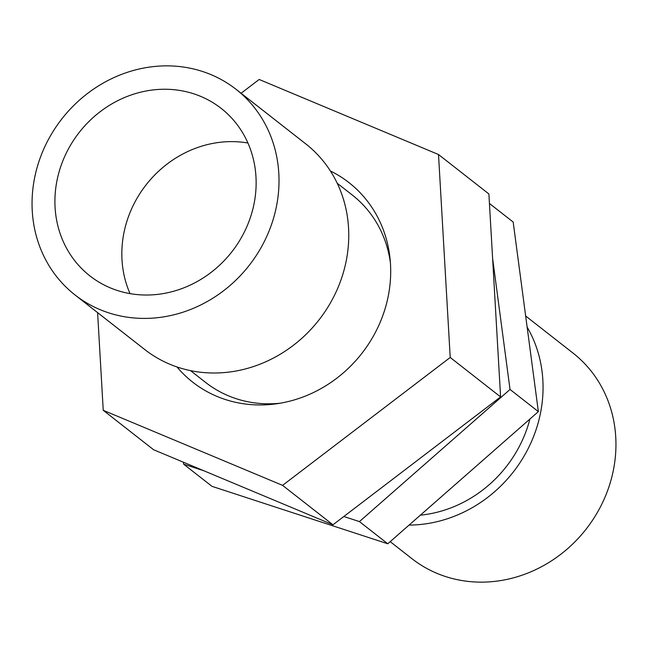 <?xml version="1.0" encoding="UTF-8"?>
<svg xmlns="http://www.w3.org/2000/svg" width="648" height="648" viewBox="0 0 648 648"><rect width="100%" height="100%" fill="white"/><g stroke="black" fill="none" stroke-linecap="round" stroke-linejoin="round"><path stroke-width="0.97" d="M163.377 316.913A130.596 118.916 128.1 0 1 75.038 294.97A130.596 118.916 128.1 0 1 61.892 118.843A130.596 118.916 128.1 0 1 236.026 89.294A130.596 118.916 128.1 0 1 272.614 221.219A130.596 118.916 128.1 0 1 163.377 316.913M161.927 293.803A106.41 96.892 128.1 0 1 89.942 275.926A106.41 96.892 128.1 0 1 79.234 132.411A106.41 96.892 128.1 0 1 221.114 108.346A106.41 96.892 128.1 0 1 250.93 215.833A106.41 96.892 128.1 0 1 161.927 293.803M337.211 183.238L352.301 195.056A118.981 108.346 128.1 0 1 390.38 262.521M280.26 403.21A118.981 108.346 128.1 0 1 205.627 382.45L190.536 370.632M236.026 89.294L305.767 143.888A130.596 118.916 128.1 0 1 342.363 275.813A130.596 118.916 128.1 0 1 233.126 371.507A130.596 118.916 128.1 0 1 144.788 349.564L75.038 294.97M130.046 293.633A106.41 96.892 128.1 0 1 146.148 184.785A106.41 96.892 128.1 0 1 247.933 143.014M500.596 396.908L488.892 193.963L438.51 154.524L450.214 357.469L500.596 396.908L332.959 524.799L153.617 449.744L103.235 410.306L97.605 312.636M241.088 93.263L259.168 79.469L438.51 154.524M450.214 357.469L282.577 485.36L332.959 524.799M282.577 485.36L103.235 410.306M330.391 170.975A126.725 115.393 128.1 0 1 348.98 182.631A126.725 115.393 128.1 0 1 361.738 353.541A126.725 115.393 128.1 0 1 192.764 382.207A126.725 115.393 128.1 0 1 176.993 366.954M390.193 541.647L411.974 558.706A130.596 118.916 -51.9 0 0 586.108 529.157A130.596 118.916 -51.9 0 0 572.962 353.03L525.658 315.997M183.384 462.202L183.643 464.162L211.985 486.348L387.771 543.777L538.366 411.626L513.175 222.045L489.443 203.472M538.366 411.626L510.025 389.448L492.61 258.406M387.771 543.777L359.429 521.591L510.025 389.448M183.643 464.162L203.82 470.756M343.837 516.496L359.429 521.591M420.358 515.176A120.917 110.103 -51.9 0 0 529.926 419.029M409.066 525.091A130.596 118.916 -51.9 0 0 523.454 457.164A130.596 118.916 -51.9 0 0 527.124 327.046"/></g></svg>
